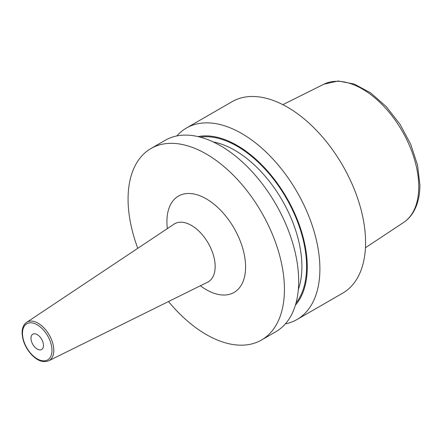 <?xml version="1.0" encoding="UTF-8"?>
<svg xmlns="http://www.w3.org/2000/svg" width="442" height="442" viewBox="0 0 442 442"><rect width="100%" height="100%" fill="white"/><g stroke="black" fill="none" stroke-linecap="round" stroke-linejoin="round"><path stroke-width="0.66" d="M285.366 323.876A110.561 63.83 -120 0 0 297.002 319.527L342.683 293.156A110.561 63.83 60 0 0 365.578 242.542A110.561 63.83 -120 0 0 317.323 131.28A110.561 63.83 -120 0 0 232.122 101.66L186.441 128.031A110.561 63.83 -120 0 0 176.861 135.937M150.976 148.512L165.231 140.28A110.561 63.83 -120 0 1 250.426 169.899A110.561 63.83 -120 0 1 298.687 281.162A110.561 63.83 -120 0 1 275.786 331.776L261.531 340.003A110.561 63.83 60 0 0 284.433 289.394A110.561 63.83 -120 0 0 236.172 178.132A110.561 63.83 -120 0 0 150.976 148.512A110.561 63.83 -120 0 0 128.075 199.121A110.561 63.83 60 0 0 137.788 248.31M297.002 319.527A110.561 63.83 -120 0 0 319.897 268.918A110.561 63.83 -120 0 0 271.637 157.65A110.561 63.83 -120 0 0 186.441 128.031M198.044 136.595A99.229 57.289 -120 0 1 270.134 174.049A99.229 57.289 -120 0 1 307.262 266.962A99.229 57.289 60 0 1 295.389 305.201M261.531 340.003A110.561 63.83 60 0 1 168.512 301.527M43.487 345.451A8.846 5.105 -120 0 0 39.625 336.55A8.846 5.105 -120 0 0 32.813 334.18A8.846 5.105 -120 0 0 30.979 338.229A8.846 5.105 -120 0 0 34.841 347.13A8.846 5.105 -120 0 0 41.659 349.5A8.846 5.105 -120 0 0 43.487 345.451M365.446 247.73L403.607 222.459A79.847 46.101 60 0 0 418.756 186.762A79.847 46.101 -120 0 0 384.822 107.395A79.847 46.101 -120 0 0 323.815 84.245L282.847 104.66M298.339 289.449A94.969 54.83 60 0 0 301.903 266.576A94.969 54.83 -120 0 0 213.16 141.915M200.226 137.136A98.29 56.747 -120 0 1 270.769 175.689A98.29 56.747 -120 0 1 306.593 266.576A98.29 56.747 60 0 1 296.007 303.041M200.37 285.764A55.62 32.111 -120 0 0 245.586 266.968A55.62 32.111 -120 0 0 206.254 198.839A55.62 32.111 -120 0 0 166.921 221.553A55.62 32.111 -120 0 0 167.363 228.602M208.32 281.946L207.574 282.2A33.542 19.365 -120 0 0 215.155 266.504A33.542 19.365 -120 0 0 200.104 232.326A33.542 19.365 -120 0 0 174.054 224.144L174.651 223.624M48.791 360.76C41.548 363.28 36.305 359.291 31.94 355.075C25.708 348.324 22.426 340.892 22.1 332.787C22.139 327.953 23.647 324.478 26.631 322.373A22.177 12.807 60 0 1 43.857 327.782A22.177 12.807 60 0 1 53.802 350.379A22.177 12.807 60 0 1 48.791 360.76L207.574 282.2M22.487 333.329A20.851 12.039 60 0 1 37.233 324.815A20.851 12.039 60 0 1 51.979 350.351A20.851 12.039 60 0 1 37.233 358.865A20.851 12.039 60 0 1 22.487 333.329M22.492 333.798A22.177 12.807 60 0 1 22.443 332.273M403.607 222.459C407.342 219.967 410.469 216.724 412.977 212.718C417.596 205.187 419.906 195.966 419.9 185.049L417.552 165.12L410.734 144.319L400.027 124.296L386.302 106.677L370.65 92.881L354.235 84.041L338.202 80.98L323.815 84.245M26.631 322.373L174.054 224.144"/></g></svg>
